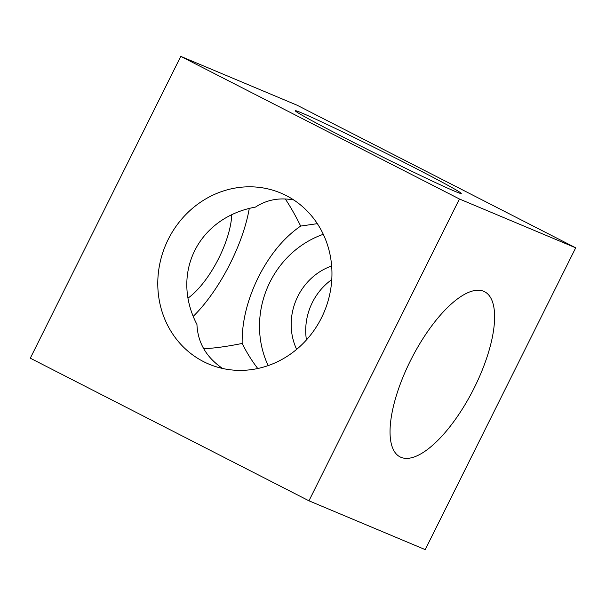<?xml version="1.0" encoding="UTF-8"?>
<svg xmlns="http://www.w3.org/2000/svg" width="606" height="606" viewBox="0 0 606 606"><rect width="100%" height="100%" fill="white"/><g stroke="black" fill="none" stroke-linecap="round" stroke-linejoin="round"><path stroke-width="0.91" d="M474.301 387.734A92.771 34.595 -62.9 0 1 400.058 456.894A92.771 34.595 -62.9 0 1 411.535 358.547A92.771 34.595 -62.9 0 1 484.595 291.721A92.771 34.595 -62.9 0 1 474.301 387.734M193.314 316.294A92.771 34.595 117.1 0 0 230.477 262.943A92.771 34.595 117.1 0 0 249.255 208.532M188.095 298.046A59.04 22.013 117.1 0 0 218.849 258.065A59.04 22.013 117.1 0 0 231.742 214.88M285.282 198.965C290.229 206.32 295.364 215.357 300.682 226.068C284.002 237.507 269.89 254.55 258.345 277.207C247.187 300.084 241.794 322.165 242.165 343.45C226.864 346.534 214.039 348.283 203.684 348.708M222.607 368.471C206.343 357.396 197.783 342.731 196.942 324.468C170.347 273.435 198.245 217.486 255.467 207.085C266.807 199.692 279.586 197.329 293.796 199.995M300.682 226.068L317.339 223.659M410.209 165.521A92.771 2.432 -153.5 0 1 461.264 193.488A92.771 2.432 -153.5 0 1 377.152 154.265A92.771 2.432 -153.5 0 1 295.213 110.701A92.771 2.432 -153.5 0 1 410.209 165.521M286.252 195.594A92.771 86.052 112.8 0 1 322.9 314.878A92.771 86.052 112.8 0 1 208.956 364.138A92.771 86.052 112.8 0 1 165.529 245.286A92.771 86.052 112.8 0 1 280.783 193.056A92.771 86.052 112.8 0 1 286.252 195.594M323.293 234.302A92.771 86.052 -67.2 0 0 268.17 365.6M331.649 265.981A59.04 54.76 -67.2 0 0 296.637 349.374M257.77 368.516C251.869 360.865 246.665 352.51 242.165 343.45M331.777 279.593A59.04 54.76 -67.2 0 0 306.439 339.936M459.431 198.995L575.7 247.809L425.223 549.619L308.954 500.806L30.3 358.191L180.777 56.381L459.431 198.995L308.954 500.806M575.7 247.809L297.046 105.194L180.777 56.381"/></g></svg>
